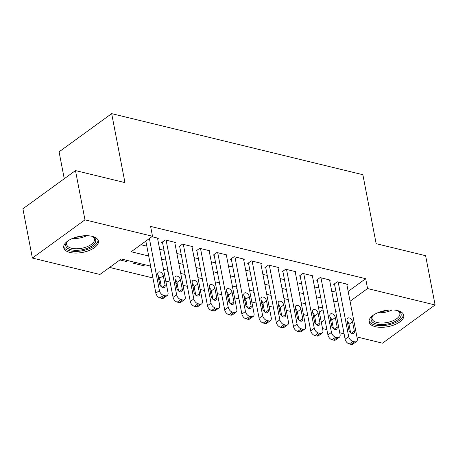 <?xml version="1.0" encoding="UTF-8"?>
<svg xmlns="http://www.w3.org/2000/svg" width="458" height="458" viewBox="0 0 458 458"><rect width="100%" height="100%" fill="white"/><g stroke="black" fill="none" stroke-linecap="round" stroke-linejoin="round"><path stroke-width="0.69" d="M92.132 236.334A17.656 8.17 -10.9 0 1 98.384 241.045A17.656 8.17 -10.9 0 1 89.155 250.503A17.656 8.17 -10.9 0 1 69.96 252.438A17.656 8.17 -10.9 0 1 63.708 247.726A17.656 8.17 -10.9 0 1 72.937 238.269A17.656 8.17 -10.9 0 1 92.132 236.334M397.527 310.576A17.656 8.17 -10.9 0 1 403.779 315.293A17.656 8.17 -10.9 0 1 394.55 324.745A17.656 8.17 -10.9 0 1 375.354 326.686A17.656 8.17 -10.9 0 1 369.102 321.968A17.656 8.17 -10.9 0 1 378.331 312.516A17.656 8.17 -10.9 0 1 397.527 310.576M64.263 178.734L59.082 151.838L111.672 113.636L362.868 174.71L376.15 243.679L425.614 255.701L435.1 304.965L382.516 343.168L356.942 336.956M344.095 333.83L339.739 332.771M326.886 329.645L322.535 328.586M109.605 267.432L152.938 277.966M158.737 279.374L159.991 279.678M165.79 281.092L170.141 282.151M175.941 283.559L177.2 283.863M182.994 285.271L187.351 286.33M193.144 287.739L194.404 288.048M200.203 289.456L204.554 290.515M210.354 291.923L211.607 292.227M217.407 293.641L221.758 294.694M227.557 296.108L228.811 296.412M234.611 297.82L238.967 298.879M244.761 300.288L246.02 300.597M251.814 302.005L256.171 303.064M261.965 304.473L263.224 304.776M269.023 306.184L273.374 307.244M279.174 308.658L280.428 308.961M286.227 310.369L290.578 311.429M296.378 312.837L297.637 313.146M303.431 314.554L307.787 315.614M150.659 266.132L121.238 258.982L99.918 274.468L32.386 258.049L84.97 219.846L152.503 236.265L131.183 251.751L148.713 256.011M84.97 219.846L75.484 170.582L22.9 208.785L32.386 258.049M157.649 238.813L158.365 238.292L151.884 236.712M174.853 242.992L175.574 242.471L165.252 239.963L161.697 242.545L162.556 242.751M192.057 247.177L192.778 246.656L182.456 244.143L178.901 246.725L179.765 246.936M209.266 251.362L209.982 250.835L199.659 248.328L196.11 250.91L196.969 251.116M226.47 255.541L227.191 255.02L216.863 252.513L213.314 255.095L214.172 255.301M243.673 259.726L244.395 259.205L234.072 256.692L230.517 259.274L231.376 259.486M260.883 263.911L261.598 263.384L251.276 260.877L247.721 263.459L248.585 263.665M278.086 268.09L278.802 267.569L268.48 265.062L264.93 267.638L265.789 267.85M295.29 272.275L296.011 271.754L285.689 269.241L282.134 271.823L282.992 272.035M312.493 276.455L313.215 275.934L302.893 273.426L299.337 276.008L300.202 276.214M329.703 280.639L330.418 280.119L320.096 277.605L316.547 280.187L317.405 280.399M305.692 304.753L305.326 305.022L305.767 305.131M288.488 300.568L288.116 300.837L288.563 300.946M271.285 296.389L270.913 296.658L271.359 296.767M254.081 292.204L253.709 292.473L254.15 292.582M236.872 288.019L236.505 288.288L236.946 288.397M219.668 283.84L219.296 284.109L219.743 284.218M202.465 279.655L202.093 279.924L202.533 280.033M185.255 275.476L184.889 275.745L185.33 275.848M168.052 271.291L167.68 271.56L168.126 271.668M150.848 267.106L150.476 267.375L150.922 267.483M143.337 264.352L143.594 265.703L133.272 263.195L134.6 262.228M313.501 316.598L314.549 315.837M319.398 312.31L323.039 309.665M144.923 264.735L143.594 265.703M127.719 260.556L126.391 261.518L119.91 259.944M348.172 291.408L365.673 278.699L150.608 226.412L152.503 236.265M140.869 244.715L146.812 246.158M159.665 249.284L164.021 250.343M176.868 253.469L181.225 254.528M194.078 257.648L198.429 258.707M211.281 261.833L215.632 262.892M228.485 266.018L232.841 267.071M245.694 270.197L250.045 271.256M262.898 274.382L267.249 275.441M280.101 278.561L284.458 279.62M297.305 282.746L301.662 283.805M314.514 286.931L318.865 287.99M331.718 291.111L336.069 292.17M346.906 284.824L347.628 284.298L337.3 281.79L333.75 284.372L334.609 284.578M75.484 170.582L124.954 182.61L111.672 113.636M365.673 278.699L367.568 288.551L435.1 304.965M350.072 301.261L367.568 288.551M161.565 259.136L165.916 260.196M178.769 263.321L183.12 264.38M195.972 267.501L200.329 268.56M213.176 271.686L217.533 272.745M230.385 275.871L234.736 276.924M247.589 280.05L251.94 281.109M264.793 284.235L269.149 285.294M282.002 288.42L286.353 289.473M299.206 292.599L303.557 293.658M316.409 296.784L320.766 297.843M333.613 300.963L337.97 302.022M335.685 311.715L336.304 311.263L335.565 311.085M322.713 307.959L318.356 306.9M305.509 303.78L301.152 302.721M288.3 299.595L283.949 298.536M271.096 295.41L266.745 294.357M253.892 291.231L249.536 290.172M236.683 287.046L232.332 285.987M219.479 282.867L215.128 281.807M202.276 278.682L197.919 277.622M185.072 274.497L180.715 273.437M167.863 270.317L163.512 269.258M321.298 322.163L324.94 319.518M126.127 260.167L126.391 261.518M346.763 284.092L357.274 338.674A4.528 2.857 54 0 1 356.496 341.502A4.528 2.857 54 0 1 354.595 341.783L352.872 341.365A4.528 2.857 54 0 1 348.675 336.584L338.164 282.002M334.466 283.851L345.12 339.166L348.675 336.584M354.36 331.203A3.624 2.284 -126 0 1 353.736 333.464A3.624 2.284 -126 0 1 350.914 333.052A3.624 2.284 -126 0 1 348.859 329.869L347.032 320.411A3.624 2.284 -126 0 1 347.656 318.15A3.624 2.284 -126 0 1 350.485 318.562A3.624 2.284 -126 0 1 352.54 321.745L354.36 331.203L351.395 333.361M347.221 321.379A3.624 2.284 -126 0 1 348.99 324.327L350.622 332.817M356.496 341.502L352.946 344.084A4.528 2.857 -126 0 1 351.04 344.364L349.322 343.941A4.528 2.857 -126 0 1 345.12 339.166M397.017 310.461A15.28 7.07 -10.9 0 1 398.237 310.965A15.28 7.07 -10.9 0 1 396.508 320.697A15.28 7.07 -10.9 0 1 376.545 324.024A15.28 7.07 -10.9 0 1 372.64 315.894A15.28 7.07 -10.9 0 1 373.585 314.972M373.081 315.442A14.146 6.544 169.1 0 0 372.056 318.745A14.146 6.544 169.1 0 0 377.066 322.524A14.146 6.544 169.1 0 0 392.443 320.972A14.146 6.544 169.1 0 0 399.84 313.392A14.146 6.544 169.1 0 0 397.659 310.707M369.051 320.892A17.541 8.118 169.1 0 0 375.119 325.054A17.541 8.118 169.1 0 0 393.685 323.331A17.541 8.118 169.1 0 0 403.429 314.274M91.623 236.214A15.28 7.07 -10.9 0 1 92.842 236.723A15.28 7.07 -10.9 0 1 95.596 241.767A15.28 7.07 -10.9 0 1 78.244 250.257A15.28 7.07 -10.9 0 1 65.889 243.851A15.28 7.07 -10.9 0 1 67.246 241.652A15.28 7.07 -10.9 0 1 68.19 240.725M67.687 241.194A14.146 6.544 169.1 0 0 66.799 242.786A14.146 6.544 169.1 0 0 66.662 244.498A14.146 6.544 169.1 0 0 80.013 248.539A14.146 6.544 169.1 0 0 94.308 240.862A14.146 6.544 169.1 0 0 94.445 239.15A14.146 6.544 169.1 0 0 92.27 236.46M63.656 246.644A17.541 8.118 169.1 0 0 80.642 251.058A17.541 8.118 169.1 0 0 97.8 241.618A17.541 8.118 169.1 0 0 98.035 240.026M329.56 279.907L340.071 334.495A4.528 2.857 54 0 1 339.292 337.317A4.528 2.857 54 0 1 337.391 337.598L335.668 337.18A4.528 2.857 54 0 1 331.466 332.399L320.955 277.817M317.262 279.666L327.917 334.981L331.466 332.399M337.157 327.023A3.624 2.284 -126 0 1 336.533 329.285A3.624 2.284 -126 0 1 333.71 328.867A3.624 2.284 -126 0 1 331.649 325.684L329.829 316.226A3.624 2.284 -126 0 1 330.453 313.965A3.624 2.284 -126 0 1 333.275 314.377A3.624 2.284 -126 0 1 335.336 317.566L337.157 327.023L334.191 329.176M330.018 317.194A3.624 2.284 -126 0 1 331.781 320.148L333.418 328.638M339.292 337.317L335.737 339.899A4.528 2.857 -126 0 1 333.836 340.18L332.113 339.762A4.528 2.857 -126 0 1 327.917 334.981M312.356 275.727L322.867 330.31A4.528 2.857 54 0 1 322.089 333.138A4.528 2.857 54 0 1 320.182 333.413L318.465 332.995A4.528 2.857 54 0 1 314.262 328.22L303.751 273.632M300.059 275.481L310.713 330.802L314.262 328.22M319.953 322.838A3.624 2.284 -126 0 1 319.329 325.1A3.624 2.284 -126 0 1 316.507 324.688A3.624 2.284 -126 0 1 314.446 321.499L312.625 312.041A3.624 2.284 -126 0 1 313.249 309.78A3.624 2.284 -126 0 1 316.072 310.198A3.624 2.284 -126 0 1 318.133 313.381L319.953 322.838L316.982 324.997M312.808 313.009A3.624 2.284 -126 0 1 314.577 315.963L316.215 324.453M322.089 333.138L318.533 335.72A4.528 2.857 -126 0 1 316.633 335.995L314.909 335.577A4.528 2.857 -126 0 1 310.713 330.802M295.152 271.542L305.663 326.125A4.528 2.857 54 0 1 304.879 328.953A4.528 2.857 54 0 1 302.978 329.233L301.261 328.815A4.528 2.857 54 0 1 297.059 324.035L286.548 269.453M282.855 271.302L293.504 326.617L297.059 324.035M302.744 318.659A3.624 2.284 -126 0 1 302.12 320.921A3.624 2.284 -126 0 1 299.297 320.503A3.624 2.284 -126 0 1 297.242 317.32L295.421 307.862A3.624 2.284 -126 0 1 296.045 305.6A3.624 2.284 -126 0 1 298.868 306.013A3.624 2.284 -126 0 1 300.923 309.196L302.744 318.659L299.778 320.812M295.605 308.829A3.624 2.284 -126 0 1 297.374 311.778L299.005 320.268M304.879 328.953L301.33 331.535A4.528 2.857 -126 0 1 299.423 331.815L297.706 331.397A4.528 2.857 -126 0 1 293.504 326.617M277.943 267.358L288.454 321.945A4.528 2.857 54 0 1 287.676 324.774A4.528 2.857 54 0 1 285.775 325.048L284.052 324.63A4.528 2.857 54 0 1 279.855 319.856L269.344 265.268M265.646 267.117L276.3 322.432L279.855 319.856M285.54 314.474A3.624 2.284 -126 0 1 284.916 316.736A3.624 2.284 -126 0 1 282.094 316.323A3.624 2.284 -126 0 1 280.033 313.135L278.212 303.677A3.624 2.284 -126 0 1 278.836 301.416A3.624 2.284 -126 0 1 281.659 301.828A3.624 2.284 -126 0 1 283.72 305.017L285.54 314.474L282.575 316.627M278.401 304.644A3.624 2.284 -126 0 1 280.164 307.599L281.802 316.089M287.676 324.774L284.12 327.35A4.528 2.857 -126 0 1 282.22 327.63L280.502 327.212A4.528 2.857 -126 0 1 276.3 322.432M260.739 263.178L271.25 317.76A4.528 2.857 54 0 1 270.472 320.589A4.528 2.857 54 0 1 268.565 320.869L266.848 320.445A4.528 2.857 54 0 1 262.646 315.671L252.135 261.083M248.442 262.938L259.096 318.253L262.646 315.671M268.336 310.289A3.624 2.284 -126 0 1 267.712 312.551A3.624 2.284 -126 0 1 264.89 312.138A3.624 2.284 -126 0 1 262.829 308.955L261.008 299.492A3.624 2.284 -126 0 1 261.632 297.231A3.624 2.284 -126 0 1 264.455 297.648A3.624 2.284 -126 0 1 266.516 300.832L268.336 310.289L265.371 312.448M261.197 300.459A3.624 2.284 -126 0 1 262.961 303.414L264.598 311.904M270.472 320.589L266.917 323.171A4.528 2.857 -126 0 1 265.016 323.445L263.293 323.027A4.528 2.857 -126 0 1 259.096 318.253M243.536 258.993L254.047 313.581A4.528 2.857 54 0 1 253.263 316.404A4.528 2.857 54 0 1 251.362 316.684L249.644 316.266A4.528 2.857 54 0 1 245.442 311.486L234.931 256.904M231.238 258.753L241.887 314.068L245.442 311.486M251.133 306.11A3.624 2.284 -126 0 1 250.509 308.371A3.624 2.284 -126 0 1 247.681 307.953A3.624 2.284 -126 0 1 245.625 304.77L243.805 295.313A3.624 2.284 -126 0 1 244.429 293.051A3.624 2.284 -126 0 1 247.251 293.464A3.624 2.284 -126 0 1 249.307 296.652L251.133 306.11L248.162 308.263M243.988 296.28A3.624 2.284 -126 0 1 245.757 299.229L247.389 307.724M253.263 316.404L249.713 318.986A4.528 2.857 -126 0 1 247.812 319.266L246.089 318.848A4.528 2.857 -126 0 1 241.887 314.068M226.326 254.814L236.838 309.396A4.528 2.857 54 0 1 236.059 312.224A4.528 2.857 54 0 1 234.158 312.499L232.435 312.081A4.528 2.857 54 0 1 228.239 307.307L217.727 252.719M214.029 254.568L224.683 309.889L228.239 307.307M233.924 301.925A3.624 2.284 -126 0 1 233.299 304.186A3.624 2.284 -126 0 1 230.477 303.774A3.624 2.284 -126 0 1 228.422 300.585L226.596 291.128A3.624 2.284 -126 0 1 227.22 288.866A3.624 2.284 -126 0 1 230.048 289.284A3.624 2.284 -126 0 1 232.103 292.467L233.924 301.925L230.958 304.083M226.784 292.095A3.624 2.284 -126 0 1 228.553 295.049L230.185 303.54M236.059 312.224L232.509 314.806A4.528 2.857 -126 0 1 230.603 315.081L228.886 314.663A4.528 2.857 -126 0 1 224.683 309.889M209.123 250.629L219.634 305.211A4.528 2.857 54 0 1 218.855 308.039A4.528 2.857 54 0 1 216.955 308.32L215.231 307.902A4.528 2.857 54 0 1 211.029 303.122L200.518 248.539M196.826 250.389L207.48 305.704L211.029 303.122M216.72 297.74A3.624 2.284 -126 0 1 216.096 300.001A3.624 2.284 -126 0 1 213.273 299.589A3.624 2.284 -126 0 1 211.212 296.406L209.392 286.943A3.624 2.284 -126 0 1 210.016 284.687A3.624 2.284 -126 0 1 212.838 285.099A3.624 2.284 -126 0 1 214.899 288.282L216.72 297.74L213.754 299.898M209.581 287.916A3.624 2.284 -126 0 1 211.344 290.864L212.981 299.355M218.855 308.039L215.3 310.621A4.528 2.857 -126 0 1 213.399 310.896L211.676 310.478A4.528 2.857 -126 0 1 207.48 305.704M191.919 246.444L202.43 301.032A4.528 2.857 54 0 1 201.652 303.854A4.528 2.857 54 0 1 199.745 304.135L198.028 303.717A4.528 2.857 54 0 1 193.826 298.937L183.315 244.354M179.622 246.204L190.276 301.519L193.826 298.937M199.516 293.561A3.624 2.284 -126 0 1 198.892 295.822A3.624 2.284 -126 0 1 196.07 295.404A3.624 2.284 -126 0 1 194.009 292.221L192.188 282.763A3.624 2.284 -126 0 1 192.812 280.502A3.624 2.284 -126 0 1 195.635 280.914A3.624 2.284 -126 0 1 197.696 284.103L199.516 293.561L196.545 295.713M192.371 283.731A3.624 2.284 -126 0 1 194.14 286.685L195.778 295.175M201.652 303.854L198.096 306.436A4.528 2.857 -126 0 1 196.196 306.717L194.473 306.299A4.528 2.857 -126 0 1 190.276 301.519M174.716 242.265L185.227 296.847A4.528 2.857 54 0 1 184.442 299.675A4.528 2.857 54 0 1 182.542 299.95L180.824 299.532A4.528 2.857 54 0 1 176.622 294.757L166.111 240.169M162.418 242.019L173.067 297.339L176.622 294.757M182.307 289.376A3.624 2.284 -126 0 1 181.683 291.637A3.624 2.284 -126 0 1 178.86 291.225A3.624 2.284 -126 0 1 176.805 288.036L174.985 278.579A3.624 2.284 -126 0 1 175.609 276.317A3.624 2.284 -126 0 1 178.431 276.735A3.624 2.284 -126 0 1 180.486 279.918L182.307 289.376L179.341 291.534M175.168 279.546A3.624 2.284 -126 0 1 176.937 282.5L178.568 290.99M184.442 299.675L180.893 302.257A4.528 2.857 -126 0 1 178.986 302.532L177.269 302.114A4.528 2.857 -126 0 1 173.067 297.339M157.506 238.08L168.017 292.662A4.528 2.857 54 0 1 167.239 295.49A4.528 2.857 54 0 1 165.338 295.771L163.615 295.353A4.528 2.857 54 0 1 159.418 290.572L149.394 238.526M145.839 241.103L155.863 293.154L159.418 290.572M165.103 285.197A3.624 2.284 -126 0 1 164.479 287.452A3.624 2.284 -126 0 1 161.657 287.04A3.624 2.284 -126 0 1 159.596 283.857L157.775 274.399A3.624 2.284 -126 0 1 158.399 272.138A3.624 2.284 -126 0 1 161.222 272.55A3.624 2.284 -126 0 1 163.283 275.733L165.103 285.197L162.138 287.349M157.964 275.367A3.624 2.284 -126 0 1 159.727 278.315L161.365 286.805M167.239 295.49L163.683 298.072A4.528 2.857 -126 0 1 161.783 298.353L160.065 297.935A4.528 2.857 -126 0 1 155.863 293.154M351.04 344.364L354.595 341.783M349.322 343.941L352.872 341.365M352.54 321.745L348.99 324.327M392.163 309.946A14.146 6.544 -10.9 0 1 377.902 312.694M381.188 311.52A13.683 6.332 169.1 0 0 388.676 310.077M86.768 235.698A14.146 6.544 -10.9 0 1 72.507 238.446M75.793 237.273A13.683 6.332 169.1 0 0 83.282 235.83M333.836 340.18L337.391 337.598M332.113 339.762L335.668 337.18M335.336 317.566L331.781 320.148M316.633 335.995L320.182 333.413M314.909 335.577L318.465 332.995M318.133 313.381L314.577 315.963M299.423 331.815L302.978 329.233M297.706 331.397L301.261 328.815M300.923 309.196L297.374 311.778M282.22 327.63L285.775 325.048M280.502 327.212L284.052 324.63M283.72 305.017L280.164 307.599M265.016 323.445L268.565 320.869M263.293 323.027L266.848 320.445M266.516 300.832L262.961 303.414M247.812 319.266L251.362 316.684M246.089 318.848L249.644 316.266M249.307 296.652L245.757 299.229M230.603 315.081L234.158 312.499M228.886 314.663L232.435 312.081M232.103 292.467L228.553 295.049M213.399 310.896L216.955 308.32M211.676 310.478L215.231 307.902M214.899 288.282L211.344 290.864M196.196 306.717L199.745 304.135M194.473 306.299L198.028 303.717M197.696 284.103L194.14 286.685M178.986 302.532L182.542 299.95M177.269 302.114L180.824 299.532M180.486 279.918L176.937 282.5M161.783 298.353L165.338 295.771M160.065 297.935L163.615 295.353M163.283 275.733L159.727 278.315"/></g></svg>
